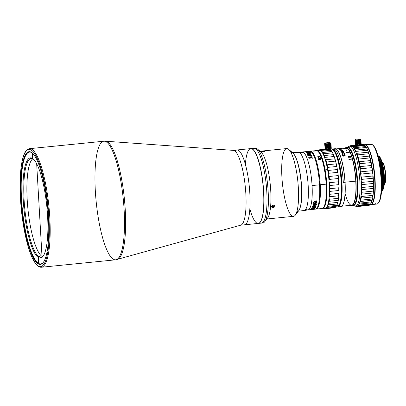 <?xml version="1.0" encoding="UTF-8"?>
<svg xmlns="http://www.w3.org/2000/svg" width="406" height="406" viewBox="0 0 406 406"><rect width="100%" height="100%" fill="white"/><g stroke="black" fill="none" stroke-linecap="round" stroke-linejoin="round"><path stroke-width="0.61" d="M42.006 256.374L36.667 163.75L42.006 256.374M39.169 256.841L38.524 257.607A50.364 11.505 -95.7 0 0 42.98 256.409A50.364 11.505 -95.7 0 0 46.857 206.816A50.364 11.505 -95.7 0 0 33.221 158.974A50.364 11.505 -95.7 0 0 32.82 158.655L33.546 159.284A49.659 11.343 84.3 0 1 33.581 159.309A49.659 11.343 -95.7 0 0 33.546 159.284L32.82 158.655A50.364 11.505 84.3 0 1 47.583 215.951A50.364 11.505 84.3 0 1 38.524 257.607L38.864 263.545L38.524 257.607L39.169 256.841L39.859 256.775L39.169 256.841A49.659 11.343 -95.7 0 0 41.052 257.302A49.659 11.343 -95.7 0 0 43.264 256.013A49.659 11.343 84.3 0 1 39.169 256.841M32.5 153.163L32.82 158.655L32.5 153.163M33.033 158.944L32.302 158.315A50.364 11.505 -95.7 0 0 23.243 199.97A50.364 11.505 -95.7 0 0 38.012 257.272L38.656 256.506A49.659 11.343 84.3 0 1 24.106 200.016A49.659 11.343 84.3 0 1 33.033 158.944L33.033 158.944A49.659 11.343 -95.7 0 0 31.15 158.482A49.659 11.343 -95.7 0 0 24.106 200.016A49.659 11.343 -95.7 0 0 38.656 256.506L38.012 257.272L38.357 263.255L38.012 257.272A50.364 11.505 84.3 0 1 23.243 199.97A50.364 11.505 84.3 0 1 32.302 158.315L31.983 152.717L32.302 158.315L33.033 158.944M39.367 256.82L39.341 256.435L38.656 256.506L39.341 256.435A49.659 11.343 -95.7 0 0 39.859 256.775M42.549 256.683A49.659 11.343 84.3 0 1 27.197 199.706A49.659 11.343 84.3 0 1 32.744 158.797M249.837 193.357A37.596 8.587 -95.7 0 0 237.002 149.981A37.596 8.587 -95.7 0 0 235.115 151.215A37.596 8.587 84.3 0 1 237.002 149.981A37.596 8.587 84.3 0 1 249.294 186.537A37.596 8.587 84.3 0 1 244.498 224.802A37.596 8.587 -95.7 0 0 249.837 193.357M245.848 193.758A37.596 8.587 84.3 0 1 240.514 225.203L258.241 223.427A37.596 8.587 -95.7 0 0 263.037 185.161A37.596 8.587 -95.7 0 0 250.751 148.606L233.019 150.382A37.596 8.587 84.3 0 1 245.848 193.758A37.596 8.587 -95.7 0 0 233.359 150.377L105.489 141.202A59.489 13.586 84.3 0 1 125.251 209.841A59.489 13.586 84.3 0 1 117.334 259.495A59.489 13.586 -95.7 0 0 124.393 199.047A59.489 13.586 -95.7 0 0 105.489 141.202L103.799 141.227A59.591 13.611 84.3 0 1 123.277 199.163A59.591 13.611 84.3 0 1 115.674 259.81A59.591 13.611 84.3 0 1 95.339 191.064A59.591 13.611 84.3 0 1 103.799 141.227A59.591 13.611 -95.7 0 1 123.277 199.163A59.591 13.611 -95.7 0 1 115.674 259.81L240.849 225.142A37.596 8.587 -95.7 0 0 245.848 193.758M115.674 259.81L41.346 267.255C39.458 267.366 37.657 266.316 35.936 264.103L32.221 257.754C26.527 245.589 21.721 221.331 20.473 198.661C19.589 182.33 20.249 169.307 22.457 159.594C23.675 154.544 25.548 149.383 29.465 148.672A59.591 13.611 84.3 0 1 48.948 206.608A59.591 13.611 84.3 0 1 41.346 267.255A59.591 13.611 -95.7 0 0 48.948 206.608A59.591 13.611 -95.7 0 0 29.465 148.672L103.799 141.227M20.493 198.691A58.88 13.449 84.3 0 1 38.94 162.603A58.88 13.449 84.3 0 1 44.721 262.804A58.88 13.449 84.3 0 1 20.493 198.691A58.88 13.449 -95.7 0 0 44.721 262.804A58.88 13.449 -95.7 0 0 38.94 162.603A58.88 13.449 -95.7 0 0 20.493 198.691M21.036 199.041A56.647 12.936 84.3 0 1 38.783 164.323A56.647 12.936 84.3 0 1 44.34 260.723A56.647 12.936 84.3 0 1 21.036 199.041A56.647 12.936 -95.7 0 0 43.224 262.52A56.647 12.936 -95.7 0 0 47.588 206.74A56.647 12.936 -95.7 0 0 32.252 152.94A56.647 12.936 -95.7 0 0 21.036 199.041M21.548 199.072A56.221 12.84 84.3 0 1 32.465 153.133A56.221 12.84 -95.7 0 0 29.526 152.052A56.221 12.84 -95.7 0 0 21.548 199.072A56.221 12.84 -95.7 0 0 40.732 263.93A56.221 12.84 -95.7 0 0 43.401 262.286A56.221 12.84 84.3 0 1 21.548 199.072M374.855 181.842L374.794 181.543M373.434 167.45L373.434 167.14M381.752 185.846L381.686 174.986L379.772 163.567L381.686 174.986L381.752 185.846M380.117 165.552L381.752 184.207M373.19 178.691L372.82 175.869M372.921 175.529L373.195 177.782L372.921 175.529M381.736 186.999L381.975 176.021L379.458 161.913M371.896 166.546L371.881 167.81L371.896 166.546M381.696 188.44L382.142 174.697L379.062 160.04M384.37 180.848L384.264 176.204C383.782 169.094 382.68 163.405 380.95 159.127L378.92 156.3M381.65 190.602L383.34 184.999L383.198 174.23L381.229 163.151L378.27 156.746M378.113 156.158L379.016 156.594L378.113 156.158M377.991 155.701L378.209 155.818C380.544 157.878 382.31 163.456 383.503 172.545A18.016 4.116 -95.7 0 0 380.965 160.162C382.574 164.694 383.629 170.058 384.127 176.25L384.284 183.207L383.289 168.678L379.849 157.609M381.975 189.917L382.848 173.474L378.757 157.716M374.814 180.924L374.748 180.574M373.576 168.419L373.571 168.054M378.762 157.716L382.579 172.905L382.153 189.404M381.584 190.713L382.944 184.603L382.746 174.514L381.026 164.09L378.367 157.107M378.463 157.492L382.614 174.555L382.828 184.288L381.599 190.455M381.549 191.211L382.3 190.668L383.741 185.466L383.837 176.351L383.503 172.545A18.016 4.116 84.3 0 0 380.965 160.167C380.107 157.838 379.234 156.386 378.346 155.808L377.971 155.63M382.3 190.668L382.751 190.079A17.311 3.953 -95.7 0 0 384.086 173.037A17.311 3.953 -95.7 0 0 379.397 156.594A17.311 3.953 -95.7 0 0 379.174 156.422A17.311 3.953 84.3 0 1 384.269 175.159A17.311 3.953 84.3 0 1 381.625 190.642A17.311 3.953 -95.7 0 0 382.518 190.338M378.783 156.163L379.397 156.594M379.021 156.29L380.95 159.127C382.68 163.405 383.782 169.094 384.264 176.204M379.174 156.422A17.311 3.953 -95.7 0 0 378.899 156.28A17.311 3.953 84.3 0 1 379.174 156.422M381.696 188.602A15.25 3.481 84.3 0 1 381.691 188.602A15.25 3.481 -95.7 0 0 382.325 188.242M383.142 186.608A15.25 3.481 -95.7 0 0 383.929 178.183M381.807 163.339A15.25 3.481 -95.7 0 0 379.61 158.71M371.774 165.805A17.24 3.938 -95.7 0 0 371.754 167.45M373.155 181.198A17.24 3.938 -95.7 0 0 373.454 182.568M373.393 191.074A21.279 4.862 84.3 0 1 373.276 190.779A21.279 4.862 -95.7 0 0 373.393 191.074M370.8 204.67L376.768 204.071A30.151 6.887 -95.7 0 0 380.858 176.128A30.151 6.887 -95.7 0 0 372.053 144.45L366.09 145.043A30.151 6.887 84.3 0 1 374.895 176.727A30.151 6.887 84.3 0 1 370.8 204.67A30.151 6.887 84.3 0 1 370.607 204.675A30.151 6.887 -95.7 0 0 374.926 177.148A30.151 6.887 -95.7 0 0 366.09 145.043L365.923 145.241L366.09 145.043A30.151 6.887 -95.7 0 0 364.603 144.698A30.151 6.887 84.3 0 1 364.791 144.668A30.151 6.887 84.3 0 1 366.09 145.043L372.053 144.45A30.151 6.887 -95.7 0 0 370.759 144.074L364.791 144.668M368.958 149.915A29.866 6.821 84.3 0 1 373.809 198.844M360.614 171.489A30.151 6.887 -95.7 0 0 360.878 174.681A30.151 6.887 84.3 0 1 360.614 171.489M367.42 149.682A30.151 6.887 -95.7 0 0 367.349 149.987A30.151 6.887 84.3 0 1 367.42 149.682M378.29 203.071L378.869 202.32A29.44 6.724 -95.7 0 0 381.138 173.332A29.44 6.724 -95.7 0 0 373.165 145.368L372.449 144.749A30.151 6.887 84.3 0 1 380.615 173.387A30.151 6.887 84.3 0 1 378.29 203.071A30.151 6.887 84.3 0 1 375.469 203.695M372.053 144.45A30.151 6.887 84.3 0 1 372.449 144.749M372.809 145.094A29.44 6.724 84.3 0 1 381.138 173.332A29.44 6.724 84.3 0 1 378.575 202.66M351.84 205.497L352.961 205.385A29.085 6.643 -95.7 0 0 357.087 181.061L355.971 181.172L357.087 181.061A29.085 6.643 -95.7 0 0 347.16 147.505L346.044 147.617A29.085 6.643 84.3 0 1 355.971 181.172A29.085 6.643 84.3 0 1 351.84 205.497A29.085 6.643 84.3 0 1 350.891 205.309A29.085 6.643 -95.7 0 0 355.971 181.172L355.798 181.162A28.943 6.608 84.3 0 1 351.023 205.294A28.943 6.608 -95.7 0 0 355.798 181.162L355.971 181.172A29.085 6.643 -95.7 0 0 345.151 147.992A29.085 6.643 84.3 0 1 346.044 147.617M343.491 155.346A29.085 6.643 -95.7 0 0 343.446 155.64M345.283 147.977A28.943 6.608 84.3 0 1 355.798 181.162A28.943 6.608 -95.7 0 0 345.283 147.977M332.605 149.469A28.801 6.577 84.3 0 1 333.016 149.692L333.275 149.383A29.085 6.643 84.3 0 1 341.771 179.944A29.085 6.643 84.3 0 1 337.822 206.903A29.085 6.643 84.3 0 1 337.472 206.898A29.085 6.643 -95.7 0 0 341.827 180.7A29.085 6.643 -95.7 0 0 333.275 149.383L333.016 149.692A28.801 6.577 84.3 0 1 341.273 178.183A28.801 6.577 84.3 0 1 338.305 206.349M333.275 149.383A29.085 6.643 -95.7 0 0 331.682 149.093A29.085 6.643 84.3 0 1 332.022 149.022A29.085 6.643 84.3 0 1 333.275 149.383L334.651 149.246A29.085 6.643 84.3 0 1 343.324 182.441L344.973 182.274A29.085 6.643 -95.7 0 0 335.046 148.718A29.085 6.643 -95.7 0 0 333.894 149.322A29.085 6.643 84.3 0 1 336.681 149.372A29.085 6.643 84.3 0 1 344.973 182.274L343.324 182.441A29.085 6.643 -95.7 0 0 334.651 149.246L333.275 149.383M337.822 206.903L340.847 206.598A29.085 6.643 -95.7 0 0 344.973 182.274A29.085 6.643 84.3 0 1 342.314 205.634L342.431 205.487A28.943 6.608 -95.7 0 0 345.075 182.238L345.075 182.238A28.943 6.608 -95.7 0 0 336.823 149.494A28.943 6.608 -95.7 0 0 336.752 149.433A28.943 6.608 84.3 0 1 345.075 182.238A28.943 6.608 84.3 0 1 342.375 205.558A28.943 6.608 -95.7 0 0 342.431 205.487M341.74 206.223L351.677 205.228A28.801 6.577 -95.7 0 0 355.763 181.142L345.075 182.213L355.763 181.142A28.801 6.577 84.3 0 1 353.017 204.416A28.801 6.577 84.3 0 1 345.125 193.672M343.278 151.321A28.801 6.577 84.3 0 1 343.288 151.296A28.801 6.577 -95.7 0 0 343.278 151.321A28.76 6.567 -95.7 0 0 343.207 151.194L341.573 151.281L341.314 151.149L341.593 150.986M345.542 148.007A28.801 6.577 -95.7 0 0 345.44 148.048A28.801 6.577 84.3 0 1 355.763 181.142A28.801 6.577 -95.7 0 0 345.932 147.911L340.066 148.5M343.704 148.231L343.156 148.276L343.709 148.266M345.937 148.489A28.912 6.603 84.3 0 1 346.232 148.753A28.912 6.603 -95.7 0 0 345.937 148.489L346.592 148.423A28.912 6.603 -95.7 0 0 346.506 148.363L345.851 148.429A28.912 6.603 -95.7 0 0 345.755 148.352L345.455 148.383A28.912 6.603 84.3 0 1 345.557 148.454L343.852 148.626A28.912 6.603 84.3 0 1 343.933 148.692L346.232 148.753L343.938 148.799A28.801 6.577 -95.7 0 0 343.857 148.738L344.222 148.703M344.45 148.637L345.638 148.52A28.912 6.603 84.3 0 1 345.846 148.697L344.45 148.637M346.313 149.865C345.699 150.063 345.795 150.2 346.597 150.271C345.795 150.2 345.699 150.063 346.313 149.865C345.699 150.063 345.795 150.2 346.597 150.271C347.211 150.058 347.115 149.921 346.313 149.865L346.318 149.9C345.699 150.103 345.795 150.24 346.597 150.311M340.873 148.652L338.99 148.84A28.801 6.577 84.3 0 1 339.142 148.916L338.198 148.911A28.801 6.577 -95.7 0 0 338.127 148.88L340.786 148.616A28.801 6.577 84.3 0 1 340.873 148.652A28.801 6.577 -95.7 0 0 340.786 148.616L340.786 148.657A28.76 6.567 84.3 0 1 340.796 148.662M342.968 150.809A28.76 6.567 -95.7 0 0 342.897 150.702L341.258 150.804L341.02 150.692L341.365 150.524M342.659 150.352A28.76 6.567 -95.7 0 0 342.593 150.261L340.695 150.702M340.837 150.809L341.223 151.392M341.593 150.946L342.994 150.809L341.319 151.113L343.207 151.154A28.801 6.577 84.3 0 1 343.298 151.321L341.294 151.519A28.801 6.577 -95.7 0 0 341.197 151.357L340.741 150.474L342.593 150.22A28.801 6.577 84.3 0 1 342.689 150.352L341.02 150.651L342.897 150.662A28.801 6.577 84.3 0 1 342.994 150.809M347.688 153.062L346.48 152.661L347.059 152.113L349.003 152.737A28.801 6.577 -95.7 0 0 348.642 151.961L348.977 151.925A28.801 6.577 84.3 0 1 349.439 152.93L347.16 152.306L346.815 152.626L347.597 152.854A28.801 6.577 84.3 0 1 347.688 153.062M350.708 157.741L351.139 157.695A28.801 6.577 84.3 0 1 351.231 158.01L350.799 158.056A28.801 6.577 -95.7 0 0 350.708 157.741M349.297 159.507L348.886 159.375A28.801 6.577 -95.7 0 0 348.82 159.147L351.479 158.878A28.801 6.577 84.3 0 1 351.56 159.172L349.673 159.365A28.801 6.577 84.3 0 1 349.81 159.883L349.297 159.507M348.708 156.467L348.566 157.02L349.52 157.188L349.064 156.741L349.155 156.285L350.439 156.158L350.855 156.594L350.688 157.132L348.622 157.325L348.064 156.559L348.622 156.203A28.801 6.577 84.3 0 1 348.708 156.467A28.76 6.567 -95.7 0 0 348.617 156.234L348.069 156.868M342.903 155.802L342.476 155.676A28.801 6.577 -95.7 0 0 342.395 155.452L345.054 155.188A28.801 6.577 84.3 0 1 345.156 155.473L343.268 155.66A28.801 6.577 84.3 0 1 343.451 156.168L342.903 155.802M343.055 154.671L341.822 154.148L342.38 153.504L344.364 154.3A28.801 6.577 -95.7 0 0 343.963 153.351L344.298 153.316A28.801 6.577 84.3 0 1 344.811 154.544L342.491 153.732L342.156 154.113L342.953 154.412A28.801 6.577 84.3 0 1 343.055 154.671A28.76 6.567 -95.7 0 0 342.953 154.447L342.425 154.392L342.187 153.894M342.075 153.032L341.598 151.859L343.451 151.585A28.801 6.577 84.3 0 1 343.547 151.763L341.882 152.108L343.765 152.179A28.801 6.577 84.3 0 1 343.862 152.372L342.187 152.722L344.08 152.834A28.801 6.577 84.3 0 1 344.176 153.047L342.172 153.25A28.801 6.577 -95.7 0 0 342.075 153.032M339.426 149.449L339.005 149.438A28.801 6.577 -95.7 0 0 338.934 149.378L341.593 149.109A28.801 6.577 84.3 0 1 341.685 149.19L339.797 149.378A28.801 6.577 84.3 0 1 339.954 149.53L339.426 149.449M340.786 148.875L341.218 148.835A28.801 6.577 84.3 0 1 341.319 148.9L340.888 148.946A28.801 6.577 -95.7 0 0 340.786 148.875M339.208 149.032L339.639 148.992A28.801 6.577 84.3 0 1 339.741 149.058L339.309 149.103A28.801 6.577 -95.7 0 0 339.208 149.032M340.421 148.515A28.801 6.577 84.3 0 1 340.517 148.535L340.086 148.581A28.801 6.577 -95.7 0 0 339.989 148.56L340.421 148.515M338.305 148.677L339.071 148.611M340.126 148.494L337.33 148.774M337.498 148.763L337.893 148.728A28.801 6.577 84.3 0 1 337.919 148.723M339.218 148.819A28.801 6.577 84.3 0 1 339.269 148.784L338.462 148.895M344.74 148.652L345.562 148.566A28.801 6.577 -95.7 0 0 345.511 148.53M345.978 148.525L346.516 148.474A28.801 6.577 84.3 0 1 346.597 148.535L346.054 148.591M344.699 148.038L345.13 147.992A28.801 6.577 84.3 0 1 345.227 147.987L344.795 148.033A28.801 6.577 -95.7 0 0 344.699 148.038M344.532 148.165L343.065 148.322A28.801 6.577 -95.7 0 0 342.73 148.261L343.065 148.226A28.801 6.577 84.3 0 1 343.334 148.271L345.08 148.149A28.801 6.577 -95.7 0 0 344.988 148.124L344.532 148.165M343.512 148.165L343.156 148.266M338.518 148.926L339.274 148.824M338.832 148.936A28.76 6.567 84.3 0 1 338.848 148.921L338.513 148.982M344.79 154.549A28.76 6.567 -95.7 0 0 344.298 153.351L343.978 153.382M344.344 154.3A28.76 6.567 84.3 0 1 344.359 154.336L342.38 153.539L341.822 154.184M351.22 158.01A28.76 6.567 -95.7 0 0 351.134 157.726L350.713 157.767M344.537 148.21L344.171 148.205L344.592 148.124M345.638 148.058L345.207 148.058M344.471 148.124L344.115 148.246M343.288 148.302A28.76 6.567 -95.7 0 0 343.07 148.266L342.908 148.286M349.799 159.883A28.76 6.567 -95.7 0 0 349.667 159.391L349.678 159.385M351.545 159.177A28.76 6.567 -95.7 0 0 351.474 158.903L348.83 159.172M344.161 153.047A28.76 6.567 -95.7 0 0 344.08 152.869L342.441 152.935L342.187 152.757L342.461 152.549M343.841 152.377A28.76 6.567 -95.7 0 0 343.76 152.214L342.121 152.301L341.882 152.148L342.222 151.93M343.527 151.763A28.76 6.567 -95.7 0 0 343.451 151.621L341.553 152.143M341.7 152.296L342.091 153.067M350.682 157.158L350.855 156.625L350.434 156.188L349.155 156.315L349.058 156.772M349.454 157.188L348.566 157.051L348.703 156.498M350.079 157.122L349.652 157.051L349.47 156.493L350.271 156.411L350.449 156.975L350.079 157.122M347.673 153.062A28.76 6.567 -95.7 0 0 347.597 152.889L346.851 152.448M349.419 152.93A28.76 6.567 -95.7 0 0 348.977 151.961L348.658 151.996M348.987 152.737A28.76 6.567 84.3 0 1 349.003 152.773L347.059 152.148L346.48 152.697M380.676 165.343A8.734 1.994 84.3 0 1 381.041 164.719A8.734 1.994 -95.7 0 0 380.676 165.343M382.538 173.788A61.915 10.967 176.7 0 1 382.021 173.499A61.915 10.967 -3.3 0 0 382.538 173.788M381.356 173.063A61.915 10.967 176.7 0 1 381.092 172.86A61.915 10.967 -3.3 0 0 381.356 173.063M382.919 181.883A8.734 1.994 84.3 0 1 382.432 181.482A8.734 1.994 -95.7 0 0 382.919 181.883M381.833 180.421A8.734 1.994 84.3 0 1 381.625 179.914A8.734 1.994 -95.7 0 0 381.833 180.421M380.427 164.339L380.777 163.674M382.894 183.015L382.406 182.553A11.348 2.593 -95.7 0 0 382.873 183.466A11.348 2.593 84.3 0 1 382.406 182.558M381.833 181.543L381.681 181.188M380.935 164.288A9.221 2.106 -95.7 0 0 380.574 164.927M381.65 180.442A9.221 2.106 -95.7 0 0 381.833 180.888M382.427 181.924A9.221 2.106 -95.7 0 0 382.914 182.345M382.249 161.958A11.348 2.593 84.3 0 1 385.7 174.95A11.348 2.593 84.3 0 1 384.487 184.258M380.549 164.054A11.348 2.593 84.3 0 1 380.711 163.42A11.348 2.593 -95.7 0 0 380.549 164.054M384.315 184.517L384.665 184.07A11.348 2.593 -95.7 0 0 385.7 174.95L385.39 175.062A11.774 2.69 84.3 0 1 384.315 184.517A11.774 2.69 84.3 0 1 384.233 184.613A11.774 2.69 -95.7 0 0 385.39 175.062L385.7 174.95A11.348 2.593 -95.7 0 0 382.462 162.111L382.031 161.74A11.774 2.69 84.3 0 1 385.39 175.062A11.774 2.69 -95.7 0 0 381.939 161.664A11.774 2.69 84.3 0 1 382.031 161.74M382.67 184.212A11.774 2.69 84.3 0 1 382.356 183.72A11.774 2.69 -95.7 0 0 382.67 184.212M381.818 182.578A11.774 2.69 84.3 0 1 381.716 182.319A11.774 2.69 -95.7 0 0 381.818 182.578M380.153 163.308A11.774 2.69 84.3 0 1 380.442 162.456A11.774 2.69 -95.7 0 0 380.153 163.308M379.666 161.69A11.774 2.69 84.3 0 1 380.376 162.227A11.774 2.69 -95.7 0 0 379.666 161.69M381.736 165.11A11.774 2.69 84.3 0 1 383.452 175.255A11.774 2.69 84.3 0 1 383.503 179.224A11.774 2.69 -95.7 0 0 383.452 175.255A11.774 2.69 -95.7 0 0 381.736 165.11M384.269 175.174L385.39 175.062L384.269 175.174M382.863 183.72A11.774 2.69 84.3 0 1 382.274 184.831A11.774 2.69 -95.7 0 0 382.863 183.72M382.366 188.059A14.824 3.385 84.3 0 1 381.782 188.11A14.824 3.385 -95.7 0 0 382.366 188.059M378.773 158.756A14.824 3.385 84.3 0 1 379.062 158.644A14.824 3.385 -95.7 0 0 378.773 158.756M317.989 151.387A28.801 6.577 84.3 0 1 326.343 184.085A28.801 6.577 84.3 0 1 323.597 207.364M323.48 207.522L323.714 207.222A28.801 6.577 -95.7 0 0 326.343 184.085L326.343 184.085A28.801 6.577 -95.7 0 0 318.131 151.504L317.842 151.255A29.085 6.643 84.3 0 1 326.14 184.162A29.085 6.643 84.3 0 1 323.48 207.522A29.085 6.643 -95.7 0 0 323.496 207.542M315.807 150.702A29.085 6.643 -95.7 0 0 315.726 150.738A29.085 6.643 84.3 0 1 317.842 151.255A29.085 6.643 -95.7 0 1 317.857 151.235A2.837 0.65 -95.7 0 1 317.832 151.25M316.101 209.075L322.009 208.486A29.085 6.643 -95.7 0 0 326.14 184.162L320.227 184.75A29.085 6.643 84.3 0 1 316.101 209.075A29.085 6.643 84.3 0 1 315.751 209.075A29.085 6.643 -95.7 0 0 320.227 184.75L326.14 184.162A29.085 6.643 -95.7 0 0 316.213 150.606L315.411 150.687M309.966 151.271A29.085 6.643 84.3 0 1 310.301 151.199A29.085 6.643 84.3 0 1 320.227 184.75A29.085 6.643 -95.7 0 0 309.966 151.271M311.732 151.753L311.321 151.839M320.121 157.711L320.552 157.67A29.085 6.643 84.3 0 1 320.649 157.944L320.217 157.985A29.085 6.643 -95.7 0 0 320.121 157.711M318.786 159.654L318.279 159.213L318.477 158.705L320.542 158.502L321.05 158.934L320.852 159.451L318.786 159.654M317.959 157.081L317.538 156.99A29.085 6.643 -95.7 0 0 317.467 156.812L320.126 156.543A29.085 6.643 84.3 0 1 320.212 156.772L318.329 156.96A29.085 6.643 84.3 0 1 318.482 157.366L317.959 157.081M315.173 150.712L314.736 150.768A29.085 6.643 -95.7 0 1 314.823 150.773L315.518 150.677M315.416 150.697L313.757 150.865A29.085 6.643 84.3 0 1 313.843 150.865L313.275 150.905M313.112 150.915L313.736 150.87M313.645 150.865L314.462 150.788M315.792 150.702A29.085 6.643 84.3 0 1 315.893 150.717L315.462 150.763A29.085 6.643 -95.7 0 0 315.36 150.743L315.792 150.702M314.036 151.149L316.294 150.829L314.036 151.149M312.696 207.177A29.014 6.628 84.3 0 1 312.518 206.913A29.014 6.628 -95.7 0 0 312.696 207.177M310.123 151.296A29.014 6.628 84.3 0 1 311.559 151.631L310.955 151.692L311.559 151.631A29.014 6.628 -95.7 0 0 310.311 151.265L309.621 151.336M313.204 206.847A29.014 6.628 -95.7 0 0 313.381 207.111A29.014 6.628 84.3 0 1 313.204 206.847M315.406 209.075L316.091 209.009A29.014 6.628 -95.7 0 0 320.029 182.116A29.014 6.628 -95.7 0 0 311.559 151.631A29.014 6.628 84.3 0 1 320.065 182.527A29.014 6.628 84.3 0 1 315.904 209.014M309.139 151.392A29.085 6.643 -95.7 0 0 309.017 151.453A29.085 6.643 84.3 0 1 319.542 184.821A29.085 6.643 84.3 0 1 314.168 208.785A29.085 6.643 -95.7 0 0 314.371 208.907L310.945 209.252A29.085 6.643 -95.7 0 0 311.468 208.694L311.925 208.648A29.085 6.643 84.3 0 1 311.539 209.09L312.508 208.994A29.085 6.643 -95.7 0 0 312.848 208.618L313.305 208.572A29.085 6.643 84.3 0 1 312.97 208.948L314.056 208.836A29.085 6.643 -95.7 0 0 314.447 208.395L314.909 208.349A29.085 6.643 84.3 0 1 314.381 208.907M313.036 207.705A29.085 6.643 84.3 0 1 312.94 207.583A29.085 6.643 -95.7 0 0 313.036 207.705L312.341 208.014A29.085 6.643 84.3 0 1 312.189 208.273L313.275 208.161A29.085 6.643 -95.7 0 0 313.422 207.918L313.031 207.705M312.656 207.182A29.085 6.643 84.3 0 1 312.478 206.918A29.085 6.643 -95.7 0 0 312.656 207.182M311.696 208.364L315.015 208.034A28.943 6.608 -95.7 0 0 315.046 207.989M313.823 207.973L313.716 207.984A28.943 6.608 -95.7 0 0 313.874 207.71L315.421 207.344A28.943 6.608 -95.7 0 0 315.477 207.233M312.275 208.126L312.163 208.136A28.943 6.608 -95.7 0 0 312.315 207.877L313.396 207.786M311.884 208.05A29.085 6.643 84.3 0 1 311.6 208.511A29.085 6.643 -95.7 0 0 311.884 208.05L315.569 207.227A29.085 6.643 84.3 0 1 315.447 207.476L313.899 207.842A29.085 6.643 84.3 0 1 313.736 208.116L315.163 207.973A29.085 6.643 84.3 0 1 315.036 208.166L311.6 208.511M315.843 206.583L312.407 206.923L315.843 206.583A29.085 6.643 84.3 0 1 315.726 206.877L312.29 207.217A29.085 6.643 -95.7 0 0 312.407 206.923M315.249 202.279L315.629 202.244A28.943 6.608 -95.7 0 0 315.751 201.488L316.538 201.635M313.94 202.838L314.665 201.584A28.943 6.608 -95.7 0 0 314.741 201.021M314.792 201.006A29.085 6.643 84.3 0 1 314.696 201.691C313.655 202.457 313.671 202.985 314.731 203.274L315.452 203.203C316.441 202.838 316.781 202.274 316.472 201.523L315.782 201.589A29.085 6.643 84.3 0 1 315.66 202.35L315.229 202.391A29.085 6.643 -95.7 0 0 315.447 200.94L316.736 200.813C317.34 202.234 316.878 203.208 315.345 203.726L314.63 203.797C312.98 203.436 313.031 202.508 314.792 201.006L313.493 203.239L314.63 203.797L313.478 203.183L315.315 203.614L316.964 201.188M312.067 209.323L312.447 209.298M311.072 209.44L310.62 209.481M310.945 209.354L311.25 209.323M313.001 209.323L310.468 209.557M312.635 206.299L316 205.959A28.943 6.608 -95.7 0 0 316.076 205.74M313.99 205.827L316.421 204.553A28.943 6.608 -95.7 0 0 316.502 204.228M313.046 204.888L315.543 204.761L312.706 206.081L315.543 204.761L313.016 205.015A29.085 6.643 -95.7 0 0 313.127 204.568L316.563 204.223A29.085 6.643 84.3 0 1 316.452 204.67L313.615 205.989L316.147 205.735A29.085 6.643 84.3 0 1 316.025 206.086L312.59 206.431A29.085 6.643 -95.7 0 0 312.706 206.081M311.965 209.486L309.935 209.694A29.085 6.643 -95.7 0 0 309.971 209.689A29.085 6.643 -95.7 0 0 310.072 209.679L313.508 209.334A29.085 6.643 84.3 0 1 313.407 209.349L315.411 209.146A29.085 6.643 -95.7 0 0 319.542 184.821L312.067 185.567A29.085 6.643 84.3 0 1 307.936 209.897A29.085 6.643 84.3 0 1 306.687 209.532M313.407 209.349A29.085 6.643 84.3 0 1 313.371 209.349L312.874 209.4M311.255 209.532L313.001 209.334M310.275 209.628A29.085 6.643 -95.7 0 0 310.808 209.359L311.27 209.313A29.085 6.643 84.3 0 1 310.869 209.537L311.838 209.44A29.085 6.643 -95.7 0 0 312.189 209.252L312.65 209.207A29.085 6.643 84.3 0 1 312.3 209.394L313.386 209.283A29.085 6.643 -95.7 0 0 313.792 209.054L314.249 209.009A29.085 6.643 84.3 0 1 313.711 209.288L310.351 209.623M299.643 209.034A29.369 6.709 -95.7 0 0 301.186 181.34A29.369 6.709 -95.7 0 0 294.183 154.503A29.369 6.709 84.3 0 1 301.186 181.34A29.369 6.709 84.3 0 1 299.643 209.034M298.385 211.135L304.033 210.572A29.369 6.709 -95.7 0 0 308.022 183.355A29.369 6.709 -95.7 0 0 299.445 152.494L293.041 153.133L299.445 152.494A29.369 6.709 -95.7 0 0 298.182 152.128L292.533 152.692M298.288 152.118A29.369 6.709 84.3 0 1 299.445 152.494L303.389 152.377A29.085 6.643 -95.7 0 0 302.247 152.006L298.288 152.118M304.145 210.557L308.047 209.882A29.085 6.643 -95.7 0 0 312.067 185.567A29.085 6.643 -95.7 0 0 303.389 152.377L299.445 152.494A29.369 6.709 84.3 0 1 308.002 183.111A29.369 6.709 84.3 0 1 304.145 210.557A29.369 6.709 84.3 0 1 302.769 210.206M304.404 151.798L303.774 151.864M310.245 154.681L307.768 155.432L310.245 154.554L307.773 155.305L310.245 154.554L307.251 154.376A29.085 6.643 -95.7 0 0 307.037 154.036L310.478 153.696L307.037 154.036M310.539 153.93A28.943 6.608 -95.7 0 0 310.478 153.823L310.478 153.696A29.085 6.643 84.3 0 1 310.62 153.92L307.743 154.326L310.889 154.376A29.085 6.643 84.3 0 1 311.021 154.615L308.418 155.407L311.285 155.112A29.085 6.643 84.3 0 1 311.422 155.386L307.987 155.731A29.085 6.643 -95.7 0 0 307.773 155.305M311.361 155.391A28.943 6.608 -95.7 0 0 311.28 155.234L309.027 155.341M310.96 154.63A28.943 6.608 -95.7 0 0 310.884 154.503L307.743 154.326M310.478 153.823L307.119 154.163L310.478 153.823M303.389 152.377A29.085 6.643 84.3 0 1 312.067 185.567L319.542 184.821A29.085 6.643 -95.7 0 0 309.616 151.265L302.14 152.017A29.085 6.643 84.3 0 1 303.389 152.377M305.941 151.773L307.063 151.6A29.085 6.643 84.3 0 1 307.073 151.595M306.251 151.677L305.794 151.727A29.085 6.643 -95.7 0 0 305.784 151.727L307.728 151.534A29.085 6.643 84.3 0 1 307.738 151.534L309.194 151.387A29.085 6.643 84.3 0 1 309.326 151.423L305.571 151.798A29.085 6.643 -95.7 0 0 305.464 151.768M307.159 151.514L305.5 151.682M305.18 151.727L305.804 151.666M307.134 151.529L307.317 151.514A29.085 6.643 84.3 0 1 307.413 151.494M306.906 151.824L308.362 151.605A29.085 6.643 84.3 0 1 308.458 151.646L308.124 151.697A29.085 6.643 84.3 0 1 308.129 151.697C308.829 151.956 308.464 152.017 307.032 151.88L306.906 151.824M306.621 152.458L306.611 152.412A29.085 6.643 -95.7 0 0 306.383 152.23L308.849 152.306A29.085 6.643 -95.7 0 0 308.733 152.204L309.281 152.433L306.621 152.458M307.337 153.265L308.524 152.768A29.085 6.643 84.3 0 1 308.971 153.331C309.727 153.25 309.788 153.057 309.154 152.747L309.6 152.702C311.422 153.377 307.621 153.955 307.337 153.265M310.123 157.523C310.823 156.183 311.595 156.386 312.442 158.122L311.94 158.173C311.209 156.68 310.859 156.635 310.879 158.035L309.088 158.304A29.085 6.643 -95.7 0 0 308.585 157.051L309.078 157A29.085 6.643 84.3 0 1 309.443 157.893L310.316 157.868L310.123 157.523M312.432 158.233C311.595 156.503 310.818 156.305 310.118 157.635L310.306 157.975L309.433 158.005A28.943 6.608 -95.7 0 0 309.073 157.117L308.636 157.163M310.849 158.112L310.59 157.411M308.377 151.611L307.748 151.677A28.943 6.608 -95.7 0 0 307.738 151.677L307.839 151.656M305.921 151.905L308.362 151.661M307.149 151.671L306.291 151.819M315.518 150.692L314.467 150.804M313.94 150.849L313.275 150.92M314.239 150.819L312.706 150.971M308.134 151.834L308.469 151.788A28.943 6.608 -95.7 0 0 308.372 151.742L308.2 151.763M307.383 151.844L307.027 151.88M306.621 151.92L305.972 152.128L306.779 151.976M308.707 151.885L308.281 151.839M310.56 152.362L309.935 152.083M309.22 152.088L308.727 152.199M308.819 152.412A28.943 6.608 84.3 0 1 308.854 152.443L308.469 152.539M308.443 152.494L307.946 152.331M307.109 152.367L306.535 152.351M309.357 152.301A29.085 6.643 84.3 0 0 309.25 152.199C309.489 151.661 310.905 152.631 309.357 152.301L309.25 152.199C309.489 151.661 310.905 152.631 309.357 152.301L309.362 152.438A28.943 6.608 -95.7 0 0 309.255 152.341L309.189 152.265M310.118 152.331L309.824 152.534L310.118 152.331M308.007 152.483L307.083 152.519M311.169 209.232A28.943 6.608 -95.7 0 0 311.25 209.171L312.498 209.039A28.943 6.608 -95.7 0 0 312.569 209.07M312.6 209.085A28.943 6.608 -95.7 0 0 312.605 209.085A28.943 6.608 -95.7 0 0 312.63 209.065L312.168 209.11A28.943 6.608 84.3 0 1 312.138 209.131M315.959 150.859L313.858 151.073L315.959 150.859M311.691 208.933L311.519 208.953A28.943 6.608 -95.7 0 0 311.788 208.664M311.123 209.095L311.58 209.049M312.549 208.948L313.011 208.902M314.102 208.796L314.366 208.77A28.943 6.608 -95.7 0 0 314.767 208.359M308.57 153.366A29.085 6.643 -95.7 0 0 308.261 152.971C307.489 153.169 307.591 153.301 308.57 153.366M306.175 151.88L306.784 151.905M314.142 208.933A28.943 6.608 -95.7 0 0 314.229 208.872L313.772 208.917A28.943 6.608 84.3 0 1 313.686 208.978M312.63 209.217L312.28 209.252A28.943 6.608 -95.7 0 0 312.315 209.237M311.199 209.359L310.854 209.394A28.943 6.608 -95.7 0 0 310.971 209.344M312.102 209.303L312.564 209.257M313.65 209.151L313.696 209.146A28.943 6.608 -95.7 0 0 313.955 209.039M311.28 156.665L311.016 156.767M316.101 150.956L313.523 151.118M315.959 150.875L314.026 151.017M308.063 152.377L307.012 152.473L308.063 152.377M320.847 159.462L321.05 158.944L320.542 158.513L318.477 158.716L318.274 159.223M319.791 159.477L318.614 159.188L319.497 158.7L320.715 158.979L319.791 159.477M310.042 153.163L309.397 152.859M309.159 152.879C309.793 153.189 309.732 153.382 308.971 153.463A28.943 6.608 -95.7 0 0 308.524 152.905L307.342 153.397M308.474 153.372A28.943 6.608 84.3 0 1 308.57 153.498C307.586 153.432 307.484 153.301 308.266 153.108M317.685 151.128A28.801 6.577 84.3 0 1 324.785 169.977L325.11 169.855A29.085 6.643 84.3 0 1 322.628 208.425A29.085 6.643 84.3 0 1 322.318 208.425A29.085 6.643 -95.7 0 0 325.11 169.855L324.785 169.977A28.801 6.577 84.3 0 1 323.349 207.684M334.864 207.684L326.069 208.567L334.864 207.684A29.653 6.77 -95.7 0 0 335.488 207.258L326.693 208.141A29.653 6.77 84.3 0 1 326.069 208.567L325.434 208.253A29.227 6.674 -95.7 0 0 326.378 207.603A29.227 6.674 84.3 0 1 325.434 208.253L326.069 208.567A29.653 6.77 -95.7 0 0 326.693 208.141L326.378 207.603A2.837 0.65 84.3 0 1 326.525 207.268A29.085 6.643 -95.7 0 0 327.637 205.157A29.085 6.643 -95.7 0 0 328.505 201.914A29.085 6.643 -95.7 0 0 329.099 197.676A29.085 6.643 -95.7 0 0 329.393 192.637A29.085 6.643 -95.7 0 0 329.373 187.009A29.085 6.643 -95.7 0 0 329.038 181.04A29.085 6.643 -95.7 0 0 328.403 174.991A29.085 6.643 -95.7 0 0 327.586 169.606L325.11 169.855A29.085 6.643 -95.7 0 0 316.528 150.606A29.085 6.643 84.3 0 1 316.832 150.545A29.085 6.643 84.3 0 1 325.11 169.855L327.586 169.606A29.085 6.643 -95.7 0 0 327.5 169.129A2.837 0.65 -95.7 0 0 327.667 169.875L328.281 170.439A29.653 6.77 84.3 0 1 328.718 173.26L328.322 174.138A2.837 0.65 -95.7 0 0 328.403 174.991A2.837 0.65 -95.7 0 0 328.54 175.808L329.134 176.488A29.653 6.77 84.3 0 1 329.439 179.401L328.997 180.203A2.837 0.65 -95.7 0 0 329.038 181.04A2.837 0.65 -95.7 0 0 329.134 181.888L329.702 182.659A29.653 6.77 84.3 0 1 329.865 185.532L329.378 186.227A2.837 0.65 -95.7 0 0 329.373 187.009A2.837 0.65 -95.7 0 0 329.428 187.856L329.961 188.678A29.653 6.77 84.3 0 1 329.971 191.388L329.444 191.947A2.837 0.65 -95.7 0 0 329.393 192.637A2.837 0.65 -95.7 0 0 329.403 193.444L329.895 194.281A29.653 6.77 84.3 0 1 329.753 196.707L329.19 197.108A2.837 0.65 -95.7 0 0 329.099 197.676A2.837 0.65 -95.7 0 0 329.068 198.407A29.227 6.674 84.3 0 1 328.637 201.488A2.837 0.65 -95.7 0 0 328.505 201.914A2.837 0.65 -95.7 0 0 328.429 202.538A29.227 6.674 84.3 0 1 327.799 204.898A2.837 0.65 -95.7 0 0 327.637 205.157A2.837 0.65 -95.7 0 0 327.52 205.649L327.875 206.309A29.653 6.77 84.3 0 1 327.343 207.324L326.713 207.187A2.837 0.65 -95.7 0 0 326.668 207.182A2.837 0.65 -95.7 0 0 326.525 207.268A29.085 6.643 84.3 0 1 325.231 208.156A2.837 0.65 -95.7 0 0 325.231 208.156A2.837 0.65 -95.7 0 0 325.054 208.324L325.328 208.704L334.204 207.75L325.328 208.704L325.054 208.324A29.227 6.674 84.3 0 1 324.45 208.242M333.108 149.875A28.801 6.577 84.3 0 1 340.898 175.92A28.801 6.577 84.3 0 1 339.269 205.035A28.801 6.577 84.3 0 1 338.716 205.852M329.936 191.409A28.801 6.577 84.3 0 1 329.413 188.82A28.801 6.577 -95.7 0 0 329.936 191.409M327.769 170.007A27.268 6.227 -95.7 0 0 327.789 170.804M329.702 188.343A27.268 6.227 -95.7 0 0 329.971 189.719M331.326 149.093A29.085 6.643 84.3 0 1 332.961 149.743A29.085 6.643 84.3 0 1 340.72 176.219A29.085 6.643 84.3 0 1 339.04 205.329L339.269 205.035A28.801 6.577 -95.7 0 0 340.933 176.209A28.801 6.577 -95.7 0 0 333.25 149.992L332.961 149.743M338.599 206.009L338.832 205.71A28.801 6.577 -95.7 0 0 339.269 205.035L339.04 205.329A29.085 6.643 84.3 0 1 338.599 206.009A29.085 6.643 84.3 0 1 337.122 206.974M329.636 191.673A29.085 6.643 84.3 0 1 329.418 190.647A29.085 6.643 -95.7 0 0 329.636 191.673M318.654 150.362A29.227 6.674 84.3 0 1 318.974 150.22L319.167 149.824A29.653 6.77 -95.7 0 0 318.543 150.25L318.543 150.25A29.653 6.77 84.3 0 1 319.167 149.824L319.827 149.758L319.167 149.824L318.974 150.22A2.837 0.65 -95.7 0 0 319.121 150.311A2.837 0.65 84.3 0 1 318.974 150.22A29.227 6.674 -95.7 0 0 318.654 150.362M334.671 158.01A2.837 0.65 -95.7 0 0 334.874 158.523A2.837 0.65 84.3 0 1 334.671 158.01A2.837 0.65 84.3 0 1 334.488 157.315A29.227 6.674 -95.7 0 0 333.438 154.513A2.837 0.65 84.3 0 1 333.23 154.153A2.837 0.65 84.3 0 1 333.027 153.58L332.443 152.859L323.643 153.742L332.443 152.859A29.653 6.77 -95.7 0 0 331.717 151.509L322.922 152.392A29.653 6.77 84.3 0 1 323.643 153.742L323.404 154.544A29.227 6.674 -95.7 0 0 322.313 152.504A29.227 6.674 84.3 0 1 323.404 154.544L323.643 153.742A29.653 6.77 -95.7 0 0 322.922 152.392L322.313 152.504A2.837 0.65 84.3 0 1 322.105 152.316A29.085 6.643 84.3 0 1 323.607 155.117A2.837 0.65 -95.7 0 0 323.821 155.478L324.445 155.544A29.653 6.77 84.3 0 1 325.135 157.401L324.866 158.279A2.837 0.65 -95.7 0 0 325.049 158.969A2.837 0.65 -95.7 0 0 325.252 159.482A29.227 6.674 84.3 0 1 326.211 162.933A2.837 0.65 -95.7 0 0 326.363 163.714A2.837 0.65 -95.7 0 0 326.556 164.354A29.227 6.674 84.3 0 1 327.378 168.297L327.728 167.379A29.653 6.77 -95.7 0 0 327.185 164.77L326.556 164.354L327.185 164.77A29.653 6.77 84.3 0 1 327.728 167.379L336.528 166.501A29.653 6.77 -95.7 0 0 335.98 163.892L327.185 164.77L335.98 163.892A29.653 6.77 84.3 0 1 336.528 166.501L337 167.333A29.227 6.674 -95.7 0 0 336.178 163.39L335.98 163.892L336.178 163.39A2.837 0.65 84.3 0 1 335.985 162.75A2.837 0.65 84.3 0 1 335.833 161.969A2.837 0.65 -95.7 0 0 335.985 162.75M334.874 158.523A29.227 6.674 84.3 0 1 335.833 161.969L335.315 161.131L326.52 162.014L326.211 162.933L326.52 162.014A29.653 6.77 -95.7 0 0 325.886 159.731L325.252 159.482L325.886 159.731A29.653 6.77 84.3 0 1 326.52 162.014L335.315 161.131A29.653 6.77 -95.7 0 0 334.681 158.853L325.886 159.731L334.681 158.853A29.653 6.77 84.3 0 1 335.315 161.131L335.833 161.969A29.227 6.674 -95.7 0 0 334.874 158.523L334.681 158.853L334.874 158.523M334.488 157.315L333.935 156.518L325.135 157.401L333.935 156.518A29.653 6.77 -95.7 0 0 333.24 154.666L324.445 155.544L333.24 154.666A29.653 6.77 84.3 0 1 333.935 156.518L334.488 157.315M323.404 154.544A2.837 0.65 -95.7 0 0 323.607 155.117A2.837 0.65 84.3 0 1 323.404 154.544M331.717 151.509L331.935 151.545A2.837 0.65 84.3 0 1 331.722 151.352A2.837 0.65 84.3 0 1 331.514 150.92L330.905 150.311L322.105 151.189L321.892 151.885A2.837 0.65 -95.7 0 0 322.105 152.316A2.837 0.65 -95.7 0 0 322.313 152.504L331.935 151.545M322.313 152.504L322.922 152.392M319.207 150.306A2.837 0.65 -95.7 0 0 319.355 150.149L319.903 149.682L326.728 149.002L319.903 149.682A29.653 6.77 84.3 0 1 320.593 149.865A29.653 6.77 -95.7 0 0 319.903 149.682L319.355 150.149A29.227 6.674 84.3 0 1 320.395 150.423L320.593 149.865L328.352 149.088L320.593 149.865L320.395 150.423A2.837 0.65 -95.7 0 0 320.608 150.692A2.837 0.65 -95.7 0 0 320.73 150.727A2.837 0.65 -95.7 0 0 320.806 150.702A29.227 6.674 84.3 0 1 321.892 151.885L322.105 151.189A29.653 6.77 -95.7 0 0 321.385 150.408L320.806 150.702L321.385 150.408A29.653 6.77 84.3 0 1 322.105 151.189L330.905 150.311A29.653 6.77 -95.7 0 0 330.185 149.53L321.385 150.408L330.185 149.53A29.653 6.77 84.3 0 1 330.905 150.311L331.514 150.92A29.227 6.674 -95.7 0 0 330.55 149.844L330.301 149.626M330.063 149.54A2.837 0.65 84.3 0 1 330.012 149.459L329.388 148.987L330.012 149.459M328.911 149.032L328.591 149.063L328.911 149.032M327.195 149.829L327.896 149.555C329.408 149.758 329.581 149.88 328.408 149.905M328.337 148.84L327.236 148.951L328.337 148.84M319.167 150.316A2.837 0.65 -95.7 0 0 319.177 150.311L319.974 150.235M327.337 149.367L327.652 149.9M324.719 156.249L324.105 156.315L324.719 156.249M320.187 156.706L317.533 156.97L320.187 156.706M324.775 156.401A29.653 6.77 -95.7 0 0 324.597 157.63A29.653 6.77 84.3 0 1 324.775 156.401M320.298 158.705L318.822 158.853L320.298 158.705M324.059 166.257A29.653 6.77 -95.7 0 0 324.054 166.577A29.653 6.77 84.3 0 1 324.059 166.257M324.587 168.896A29.227 6.674 -95.7 0 0 324.597 169.312M326.51 188.272A2.837 0.65 84.3 0 1 326.531 188.374A2.837 0.65 84.3 0 1 326.586 188.729M326.531 191.272A29.653 6.77 -95.7 0 0 326.597 191.586A29.653 6.77 84.3 0 1 326.531 191.272M335.6 207.126L337.127 206.969A29.085 6.643 -95.7 0 0 339.04 205.329L336.736 205.563L339.04 205.329A29.085 6.643 -95.7 0 0 340.299 172.819A29.085 6.643 -95.7 0 0 331.332 149.088L329.738 149.251M326.586 188.694A29.085 6.643 84.3 0 1 326.531 188.374A29.085 6.643 84.3 0 1 326.51 188.267M324.633 169.525A29.085 6.643 84.3 0 1 324.622 169.099M327.982 149.748A29.085 6.643 84.3 0 1 328.261 149.555M331.864 151.56A29.085 6.643 84.3 0 1 332.859 153.356M337.416 203.934L337.416 203.934A29.227 6.674 -95.7 0 0 338.051 201.574A2.837 0.65 84.3 0 1 338.127 200.95A2.837 0.65 -95.7 0 0 338.051 201.574A29.227 6.674 84.3 0 1 337.416 203.934A2.837 0.65 -95.7 0 0 337.254 204.193A2.837 0.65 84.3 0 1 337.416 203.934L327.799 204.898M322.628 208.425L325.104 208.176A29.085 6.643 -95.7 0 0 325.231 208.156A29.085 6.643 -95.7 0 0 326.525 207.268A2.837 0.65 -95.7 0 0 326.378 207.603L326.693 208.141L335.488 207.258L336.001 206.644A2.837 0.65 84.3 0 1 336.067 206.451M336.335 206.223L327.343 207.324L336.138 206.446A29.653 6.77 -95.7 0 0 336.67 205.426L327.875 206.309L336.67 205.426A29.653 6.77 84.3 0 1 336.138 206.446L336.335 206.223A29.227 6.674 -95.7 0 0 337.142 204.685L336.67 205.426L337.142 204.685A2.837 0.65 84.3 0 1 337.254 204.193M328.413 204.857A29.653 6.77 -95.7 0 0 328.83 203.294L328.429 202.538L328.83 203.294A29.653 6.77 84.3 0 1 328.413 204.857L337.208 203.974A29.653 6.77 -95.7 0 0 337.63 202.411L328.83 203.294L337.63 202.411A29.653 6.77 84.3 0 1 337.208 203.974M338.051 201.574L337.63 202.411L338.051 201.574M338.127 200.95A2.837 0.65 84.3 0 1 338.254 200.523L329.23 201.264A29.653 6.77 -95.7 0 0 329.515 199.224L329.068 198.407L329.515 199.224A29.653 6.77 84.3 0 1 329.23 201.264L338.025 200.381A29.653 6.77 -95.7 0 0 338.31 198.341L329.515 199.224L338.31 198.341A29.653 6.77 84.3 0 1 338.025 200.381L338.254 200.523A29.227 6.674 -95.7 0 0 338.69 197.448L338.31 198.341L338.69 197.448A2.837 0.65 84.3 0 1 338.721 196.712A2.837 0.65 84.3 0 1 338.812 196.144L338.553 195.829L329.753 196.707L338.553 195.829A29.653 6.77 -95.7 0 0 338.69 193.398L329.895 194.281L338.69 193.398A29.653 6.77 84.3 0 1 338.553 195.829L338.812 196.144A29.227 6.674 -95.7 0 0 339.025 192.48L338.69 193.398L339.025 192.48A2.837 0.65 84.3 0 1 339.01 191.673A2.837 0.65 84.3 0 1 339.066 190.982L338.766 190.505L329.971 191.388L338.766 190.505A29.653 6.77 -95.7 0 0 338.756 187.795L329.961 188.678L338.756 187.795A29.653 6.77 84.3 0 1 338.766 190.505L339.066 190.982A29.227 6.674 -95.7 0 0 339.051 186.892L338.756 187.795L339.051 186.892A2.837 0.65 84.3 0 1 338.99 186.044A2.837 0.65 84.3 0 1 339 185.263L338.66 184.649L329.865 185.532L338.66 184.649A29.653 6.77 -95.7 0 0 338.497 181.776L329.702 182.659L338.497 181.776A29.653 6.77 84.3 0 1 338.66 184.649L339 185.263A29.227 6.674 -95.7 0 0 338.756 180.924L338.497 181.776L338.756 180.924A2.837 0.65 84.3 0 1 338.655 180.076A2.837 0.65 84.3 0 1 338.619 179.244L338.239 178.518L329.439 179.401L338.239 178.518A29.653 6.77 -95.7 0 0 337.934 175.61L329.134 176.488L337.934 175.61A29.653 6.77 84.3 0 1 338.239 178.518L338.619 179.244A29.227 6.674 -95.7 0 0 338.157 174.844L337.934 175.61L338.157 174.844A2.837 0.65 84.3 0 1 338.025 174.027A2.837 0.65 84.3 0 1 337.944 173.174L337.513 172.377L328.718 173.26L337.513 172.377A29.653 6.77 -95.7 0 0 337.082 169.556L328.281 170.439L337.082 169.556A29.653 6.77 84.3 0 1 337.513 172.377L337.944 173.174A29.227 6.674 -95.7 0 0 337.29 168.916L337.082 169.556L337.29 168.916A2.837 0.65 84.3 0 1 337.122 168.17A2.837 0.65 84.3 0 1 337 167.333L336.528 166.501L327.728 167.379L327.378 168.297A2.837 0.65 -95.7 0 0 327.5 169.129A2.837 0.65 84.3 0 1 327.378 168.297A29.227 6.674 -95.7 0 0 326.556 164.354A2.837 0.65 84.3 0 1 326.363 163.714A29.085 6.643 84.3 0 1 327.5 169.129A29.085 6.643 -95.7 0 0 326.363 163.714A29.085 6.643 -95.7 0 0 325.049 158.969A29.085 6.643 -95.7 0 0 323.607 155.117A29.085 6.643 -95.7 0 0 322.105 152.316A29.085 6.643 -95.7 0 0 320.608 150.692A29.085 6.643 -95.7 0 0 319.304 150.296L316.832 150.545M318.294 150.89L320.354 150.682A29.085 6.643 84.3 0 1 320.441 150.743L318.38 150.946A29.085 6.643 -95.7 0 0 318.294 150.89M327.672 206.74L326.84 206.827L327.672 206.74M324.643 208.522L324.013 208.05L324.643 208.522A29.653 6.77 -95.7 0 0 325.328 208.704A29.653 6.77 84.3 0 1 324.643 208.522M325.551 144.049L325.845 149.241L325.551 144.049A3.192 0.589 -3.2 0 0 325.967 144.089L326.317 143.81L326.454 144.115A3.192 0.589 -3.2 0 0 326.967 144.125A3.192 0.589 176.8 0 1 326.454 144.115L326.739 149.129A3.192 0.589 -3.2 0 0 327.251 149.134L326.967 144.125L327.277 143.825L327.525 144.11A3.192 0.589 -3.2 0 0 328.068 144.079L328.297 143.77L328.627 144.034L328.911 149.048A3.192 0.589 -3.2 0 0 329.423 148.987L329.139 143.973A3.192 0.589 176.8 0 1 328.627 144.034A3.192 0.589 -3.2 0 0 329.139 143.973L329.256 143.653L329.631 143.891A3.192 0.589 -3.2 0 0 330.048 143.805L330.347 148.997L330.037 143.491L330.048 143.805L330.037 143.491L330.413 143.709A3.192 0.589 -3.2 0 0 330.687 143.607L331.164 148.51A3.192 0.589 -3.2 0 0 331.26 148.403L330.981 143.394A3.192 0.589 176.8 0 1 330.885 143.496A3.192 0.589 -3.2 0 0 330.981 143.394L331.26 148.302A3.192 0.589 -3.2 0 0 331.255 148.286M329.246 142.689A2.908 0.533 -3.2 0 0 325.277 143.1A2.908 0.533 -3.2 0 0 326.333 143.775A2.908 0.533 -3.2 0 0 330.301 143.364A2.908 0.533 -3.2 0 0 329.246 142.689A2.908 0.533 176.8 0 1 330.636 142.973A2.908 0.533 176.8 0 1 329.479 143.577A2.908 0.533 176.8 0 1 326.333 143.775A2.908 0.533 176.8 0 1 324.932 143.293A2.908 0.533 176.8 0 1 329.246 142.689M325.049 143.952L325.338 149.103L324.917 143.917A3.192 0.589 -3.2 0 0 325.186 143.988L325.536 143.734M324.638 143.749L325.16 148.926L324.871 143.714M325.343 148.733L325.008 148.535L325.343 148.733L325.074 143.963M326.028 144.039L326.257 148.139A3.192 0.589 -3.2 0 0 325.84 148.226L325.607 144.054M327.043 144.049L327.261 148.002A3.192 0.589 -3.2 0 0 327.185 148.007M328.287 147.926A3.192 0.589 -3.2 0 0 327.82 147.951L327.606 144.11M328.921 147.911L328.616 148.21L328.373 143.825M324.856 143.425L324.627 143.734A3.192 0.589 -3.2 0 0 324.724 143.825L325.028 143.597M330.088 143.521L330.342 147.987A3.192 0.589 -3.2 0 0 330.286 147.977A3.192 0.589 -3.2 0 0 329.926 147.941L329.697 143.881M330.712 143.394L330.976 148.119A3.192 0.589 -3.2 0 0 330.702 148.048L330.459 143.694M328.068 144.079L328.601 149.276L328.297 143.77L328.068 144.079M362.319 144.399L361.025 144.5L362.319 144.399M360.706 144.536L359.929 144.612L360.706 144.536M359.031 144.703L357.432 144.861L359.031 144.703M357.107 144.896L356.336 144.972L357.107 144.896M356.113 144.993L351.007 145.505L350.85 145.927A2.837 0.65 -95.7 0 0 350.997 145.982A2.837 0.65 -95.7 0 0 351.124 145.906L351.713 145.465L356.148 145.018L351.713 145.465A30.719 7.009 84.3 0 1 352.246 145.627L352.083 146.206A30.293 6.912 -95.7 0 0 351.124 145.906A2.837 0.65 84.3 0 1 350.85 145.927L351.007 145.505L356.113 144.993M356.341 144.998L357.107 144.922L356.341 144.998M357.437 144.891L359.031 144.729L357.437 144.891M359.929 144.643L360.711 144.561L359.929 144.643M360.995 144.536L362.984 144.333L360.995 144.536M359.843 204.01L359.193 204.02A30.293 6.912 -95.7 0 0 359.863 202.254A2.837 0.65 84.3 0 1 360.046 201.64A30.293 6.912 -95.7 0 0 360.579 199.265A2.837 0.65 84.3 0 1 360.711 198.483A30.293 6.912 -95.7 0 0 361.086 195.575A2.837 0.65 84.3 0 1 361.178 194.641A30.293 6.912 -95.7 0 0 361.381 191.287A2.837 0.65 84.3 0 1 361.416 190.236A30.293 6.912 -95.7 0 0 361.452 186.537A2.837 0.65 84.3 0 1 361.431 185.4A30.293 6.912 -95.7 0 0 361.289 181.467A2.837 0.65 84.3 0 1 361.223 180.284A30.293 6.912 -95.7 0 0 360.909 176.234A2.837 0.65 84.3 0 1 360.787 175.037A30.293 6.912 -95.7 0 0 360.31 170.997A2.837 0.65 84.3 0 1 360.147 169.82A30.293 6.912 -95.7 0 0 359.523 165.917A2.837 0.65 84.3 0 1 359.315 164.79A30.293 6.912 -95.7 0 0 358.564 161.136A2.837 0.65 84.3 0 1 358.325 160.106A30.293 6.912 -95.7 0 0 357.468 156.817A2.837 0.65 84.3 0 1 357.199 155.909A30.293 6.912 -95.7 0 0 356.26 153.077A2.837 0.65 84.3 0 1 355.976 152.321A30.293 6.912 -95.7 0 0 354.986 150.037A2.837 0.65 84.3 0 1 354.687 149.454A30.293 6.912 -95.7 0 0 353.677 147.789A2.837 0.65 84.3 0 1 353.377 147.393A30.293 6.912 -95.7 0 0 352.378 146.399L364.263 144.993A30.719 7.009 84.3 0 1 364.283 145.008A30.719 7.009 84.3 0 1 364.821 145.546L353.55 146.673L364.821 145.546A30.719 7.009 -95.7 0 0 364.263 144.993L352.992 146.119A30.719 7.009 84.3 0 1 353.55 146.673L353.377 147.393A2.837 0.65 -95.7 0 0 353.677 147.789L365.588 146.556A30.719 7.009 84.3 0 1 366.151 147.485L354.88 148.611L354.687 149.454L354.88 148.611A30.719 7.009 -95.7 0 0 354.316 147.688A30.719 7.009 84.3 0 1 354.88 148.611L366.151 147.485A30.719 7.009 -95.7 0 0 365.588 146.556L353.677 147.789A30.293 6.912 84.3 0 1 354.687 149.454A2.837 0.65 -95.7 0 0 354.986 150.037L355.641 150.113A30.719 7.009 84.3 0 1 356.189 151.382L355.976 152.321L356.189 151.382A30.719 7.009 -95.7 0 0 355.641 150.113L354.986 150.037A30.293 6.912 84.3 0 1 355.976 152.321A2.837 0.65 -95.7 0 0 356.26 153.077L356.925 153.326L368.196 152.199A30.719 7.009 84.3 0 1 368.719 153.772L357.447 154.899L357.199 155.909L357.447 154.899A30.719 7.009 -95.7 0 0 356.925 153.326A30.719 7.009 84.3 0 1 357.447 154.899L368.719 153.772A30.719 7.009 -95.7 0 0 368.196 152.199L356.925 153.326L356.26 153.077A30.293 6.912 84.3 0 1 357.199 155.909A2.837 0.65 -95.7 0 0 357.468 156.817L358.133 157.229L369.399 156.102A30.719 7.009 84.3 0 1 369.876 157.934L358.61 159.061L358.325 160.106L358.61 159.061A30.719 7.009 -95.7 0 0 358.133 157.229A30.719 7.009 84.3 0 1 358.61 159.061L369.876 157.934A30.719 7.009 -95.7 0 0 369.399 156.102L358.133 157.229L357.468 156.817A30.293 6.912 84.3 0 1 358.325 160.106A2.837 0.65 -95.7 0 0 358.564 161.136L359.224 161.705A30.719 7.009 84.3 0 1 359.64 163.735L359.315 164.79L359.64 163.735A30.719 7.009 -95.7 0 0 359.224 161.705L358.564 161.136A30.293 6.912 84.3 0 1 359.315 164.79A2.837 0.65 -95.7 0 0 359.523 165.917L360.168 166.612A30.719 7.009 84.3 0 1 360.513 168.784L360.147 169.82L360.513 168.784A30.719 7.009 -95.7 0 0 360.168 166.612L359.523 165.917A30.293 6.912 84.3 0 1 360.147 169.82A2.837 0.65 -95.7 0 0 360.31 170.997L360.934 171.804L372.206 170.677A30.719 7.009 84.3 0 1 372.469 172.92L361.198 174.052L372.469 172.92A30.719 7.009 -95.7 0 0 372.206 170.677L360.934 171.804A30.719 7.009 84.3 0 1 361.198 174.052L360.787 175.037A2.837 0.65 -95.7 0 0 360.909 176.234L361.502 177.128A30.719 7.009 84.3 0 1 361.675 179.381L361.223 180.284L361.675 179.381A30.719 7.009 -95.7 0 0 361.502 177.128L360.909 176.234A30.293 6.912 84.3 0 1 361.223 180.284A2.837 0.65 -95.7 0 0 361.289 181.467L361.853 182.416A30.719 7.009 84.3 0 1 361.929 184.603L361.431 185.4L361.929 184.603A30.719 7.009 -95.7 0 0 361.853 182.416L361.289 181.467A30.293 6.912 84.3 0 1 361.431 185.4A2.837 0.65 -95.7 0 0 361.452 186.537L361.974 187.511L373.241 186.379A30.719 7.009 84.3 0 1 373.226 188.44L361.954 189.566L373.226 188.44A30.719 7.009 -95.7 0 0 373.241 186.379L361.974 187.511A30.719 7.009 84.3 0 1 361.954 189.566L361.416 190.236A2.837 0.65 -95.7 0 0 361.381 191.287L361.863 192.256A30.719 7.009 84.3 0 1 361.751 194.119L361.178 194.641L361.751 194.119A30.719 7.009 -95.7 0 0 361.863 192.256L361.381 191.287A30.293 6.912 84.3 0 1 361.178 194.641A2.837 0.65 -95.7 0 0 361.086 195.575L361.528 196.504L372.799 195.377A30.719 7.009 84.3 0 1 372.586 196.996L361.32 198.123L360.711 198.483L361.32 198.123A30.719 7.009 -95.7 0 0 361.528 196.504A30.719 7.009 84.3 0 1 361.32 198.123L372.586 196.996A30.719 7.009 -95.7 0 0 372.799 195.377L361.528 196.504L361.086 195.575A30.293 6.912 84.3 0 1 360.711 198.483A2.837 0.65 -95.7 0 0 360.579 199.265L360.97 200.133L372.241 199.006A30.719 7.009 84.3 0 1 371.947 200.325L360.675 201.452A30.719 7.009 -95.7 0 0 360.97 200.133A30.719 7.009 84.3 0 1 360.675 201.452L371.947 200.325A30.719 7.009 -95.7 0 0 372.241 199.006L360.97 200.133L360.579 199.265A30.293 6.912 84.3 0 1 360.046 201.64A2.837 0.65 -95.7 0 0 359.863 202.254L360.213 203.03L371.485 201.899A30.719 7.009 84.3 0 1 371.109 202.883L359.843 204.01A30.719 7.009 -95.7 0 0 360.213 203.03A30.719 7.009 84.3 0 1 359.843 204.01L371.109 202.883A30.719 7.009 -95.7 0 0 371.485 201.899L360.213 203.03L359.863 202.254A30.293 6.912 84.3 0 1 359.193 204.02A2.837 0.65 -95.7 0 0 358.975 204.446L359.28 205.106A30.719 7.009 84.3 0 1 358.838 205.72L358.178 205.553L358.838 205.72A30.719 7.009 -95.7 0 0 359.28 205.106L358.975 204.446A30.293 6.912 84.3 0 1 358.178 205.553A2.837 0.65 -95.7 0 0 358.148 205.553A2.837 0.65 -95.7 0 0 357.93 205.776L358.199 206.294L369.47 205.167A30.719 7.009 84.3 0 1 368.973 205.395L357.701 206.522L357.036 206.187L357.701 206.522A30.719 7.009 -95.7 0 0 358.199 206.294A30.719 7.009 84.3 0 1 357.701 206.522L368.973 205.395A30.719 7.009 -95.7 0 0 369.47 205.167L358.199 206.294L357.93 205.776A30.293 6.912 84.3 0 1 357.036 206.187A2.837 0.65 -95.7 0 0 356.889 206.131A2.837 0.65 -95.7 0 0 356.762 206.202L356.996 206.568L357.661 206.502L356.996 206.568A30.719 7.009 84.3 0 1 356.463 206.4L355.803 205.908M365.588 146.556L365.77 146.576A2.837 0.65 84.3 0 1 365.471 146.18L364.821 145.546L365.471 146.18A30.293 6.912 -95.7 0 0 364.715 145.384L364.283 145.008M353.677 147.789L354.316 147.688M366.78 148.241A30.293 6.912 -95.7 0 0 365.77 146.576A30.293 6.912 84.3 0 1 366.78 148.241L366.151 147.485L366.78 148.241A2.837 0.65 -95.7 0 0 367.08 148.824A2.837 0.65 84.3 0 1 366.78 148.241M355.544 150.124L367.08 148.824A30.293 6.912 84.3 0 1 368.069 151.108L367.46 150.256A30.719 7.009 -95.7 0 0 366.912 148.982L367.08 148.824M366.948 148.982L355.641 150.113M356.189 151.382L367.46 150.256L356.189 151.382M368.196 152.199L368.354 151.864A2.837 0.65 84.3 0 1 368.069 151.108A2.837 0.65 -95.7 0 0 368.354 151.864L368.196 152.199M369.293 154.696A30.293 6.912 -95.7 0 0 368.354 151.864A30.293 6.912 84.3 0 1 369.293 154.696L368.719 153.772L369.293 154.696A2.837 0.65 -95.7 0 0 369.561 155.605A2.837 0.65 84.3 0 1 369.293 154.696M369.399 156.102L369.561 155.605L369.399 156.102M370.419 158.893A30.293 6.912 -95.7 0 0 369.561 155.605A30.293 6.912 84.3 0 1 370.419 158.893L369.876 157.934L370.419 158.893A2.837 0.65 -95.7 0 0 370.658 159.928A2.837 0.65 84.3 0 1 370.419 158.893M359.224 161.705L370.49 160.573L370.658 159.928A30.293 6.912 84.3 0 1 371.414 163.582L370.911 162.608A30.719 7.009 -95.7 0 0 370.49 160.573L359.224 161.705M359.64 163.735L370.911 162.608L359.64 163.735M360.168 166.612L371.434 165.481L371.617 164.704A2.837 0.65 84.3 0 1 371.414 163.582A2.837 0.65 -95.7 0 0 371.617 164.704A30.293 6.912 84.3 0 1 372.241 168.607L371.784 167.653A30.719 7.009 -95.7 0 0 371.434 165.481L360.168 166.612M360.513 168.784L371.784 167.653L360.513 168.784M372.206 170.677L372.409 169.789A2.837 0.65 84.3 0 1 372.241 168.607A2.837 0.65 -95.7 0 0 372.409 169.789L372.206 170.677M372.886 173.824A30.293 6.912 -95.7 0 0 372.409 169.789A30.293 6.912 84.3 0 1 372.886 173.824L372.469 172.92L372.886 173.824A2.837 0.65 -95.7 0 0 373.002 175.027A2.837 0.65 84.3 0 1 372.886 173.824M361.502 177.128L372.769 176.001L373.002 175.027A30.293 6.912 84.3 0 1 373.317 179.071L372.947 178.249A30.719 7.009 -95.7 0 0 372.769 176.001L361.502 177.128M361.675 179.381L372.947 178.249L361.675 179.381M361.853 182.416L373.119 181.289L373.383 180.259A2.837 0.65 84.3 0 1 373.317 179.071A2.837 0.65 -95.7 0 0 373.383 180.259A30.293 6.912 84.3 0 1 373.53 184.192L373.2 183.476A30.719 7.009 -95.7 0 0 373.119 181.289L361.853 182.416M361.929 184.603L373.2 183.476L361.929 184.603M373.241 186.379L373.545 185.324A2.837 0.65 84.3 0 1 373.53 184.192A2.837 0.65 -95.7 0 0 373.545 185.324L373.241 186.379M373.515 189.029A30.293 6.912 -95.7 0 0 373.545 185.324A30.293 6.912 84.3 0 1 373.515 189.029L373.226 188.44L373.515 189.029A2.837 0.65 -95.7 0 0 373.479 190.074A2.837 0.65 84.3 0 1 373.515 189.029M361.863 192.256L373.134 191.124L373.479 190.074A30.293 6.912 84.3 0 1 373.271 193.429L373.018 192.992A30.719 7.009 -95.7 0 0 373.134 191.124L361.863 192.256M361.751 194.119L373.018 192.992L361.751 194.119M372.799 195.377L373.185 194.362A2.837 0.65 84.3 0 1 373.271 193.429A2.837 0.65 -95.7 0 0 373.185 194.362L372.799 195.377M372.809 197.27A30.293 6.912 -95.7 0 0 373.185 194.362A30.293 6.912 84.3 0 1 372.809 197.27L372.586 196.996L372.809 197.27A2.837 0.65 -95.7 0 0 372.672 198.057A2.837 0.65 84.3 0 1 372.809 197.27M372.241 199.006L372.672 198.057L372.241 199.006M370.11 204.588L358.838 205.72L370.11 204.588A30.719 7.009 -95.7 0 0 370.551 203.974L359.28 205.106L370.551 203.974L371.069 203.233A2.837 0.65 84.3 0 1 371.287 202.807L371.287 202.807A30.293 6.912 -95.7 0 0 371.962 201.046L371.485 201.899L371.962 201.046A2.837 0.65 84.3 0 1 372.14 200.427A30.293 6.912 -95.7 0 0 372.672 198.057A30.293 6.912 84.3 0 1 372.14 200.427L371.947 200.325M372.14 200.427A2.837 0.65 -95.7 0 0 371.962 201.046A30.293 6.912 84.3 0 1 371.287 202.807L371.109 202.883M369.47 205.167L370.023 204.568L369.47 205.167M361.431 189.8A2.837 0.65 84.3 0 1 361.502 190.064A2.837 0.65 -95.7 0 0 361.431 189.8M350.134 146.855L350.393 146.83L350.134 146.855M352.631 146.607L353.418 146.525L352.631 146.607M349.957 146.338L350.515 145.734A30.719 7.009 84.3 0 1 351.007 145.505A30.719 7.009 -95.7 0 0 350.515 145.734L349.957 146.338M350.271 146.124A30.293 6.912 84.3 0 1 350.85 145.927A30.293 6.912 -95.7 0 0 350.271 146.124M348.886 147.576L348.886 147.505A29.44 6.719 84.3 0 1 357.524 179.64A29.44 6.719 84.3 0 1 352.91 205.654A29.44 6.719 84.3 0 1 352.372 205.446A29.44 6.719 -95.7 0 0 357.595 180.761A29.44 6.719 -95.7 0 0 348.886 147.505L348.8 147.449A29.44 6.719 -95.7 0 0 346.572 147.566A29.44 6.719 84.3 0 1 347.059 147.251A29.44 6.719 84.3 0 1 348.8 147.449L350.825 146.546L352.241 146.434A30.151 6.882 -95.7 0 0 350.941 146.058L349.566 146.196A30.151 6.882 84.3 0 1 350.825 146.546A30.151 6.882 -95.7 0 0 349.038 146.338L347.059 147.251M343.821 155.31A29.44 6.719 -95.7 0 0 343.775 155.61A29.44 6.719 84.3 0 1 343.821 155.31M344.212 155.564A28.161 6.43 84.3 0 1 344.258 155.27M350.835 151.017A28.161 6.43 84.3 0 1 356.899 175.727A28.161 6.43 84.3 0 1 355.874 201.188M348.881 147.505L351.119 146.581L348.881 147.505M354.271 205.817A30.151 6.882 84.3 0 1 353.936 205.558A30.151 6.882 -95.7 0 0 354.271 205.817A30.151 6.882 84.3 0 0 355.575 206.192L356.945 206.055A30.151 6.882 -95.7 0 0 361.035 178.122A30.151 6.882 -95.7 0 0 352.241 146.434L351.119 146.581M346.628 150.266A30.151 6.882 84.3 0 1 346.749 149.885A30.151 6.882 -95.7 0 0 346.628 150.266M352.91 205.654L355.027 206.157A30.151 6.882 -95.7 0 0 359.757 179.513A30.151 6.882 -95.7 0 0 350.906 146.602A30.151 6.882 84.3 0 1 359.67 178.346A30.151 6.882 84.3 0 1 355.575 206.192M352.378 146.399A2.837 0.65 84.3 0 1 352.083 146.206A2.837 0.65 -95.7 0 0 352.357 146.404A2.837 0.65 -95.7 0 0 352.378 146.399L353.21 146.317M356.28 206.121A30.293 6.912 -95.7 0 0 356.762 206.202A2.837 0.65 84.3 0 1 357.036 206.187A30.293 6.912 -95.7 0 0 357.93 205.776A2.837 0.65 84.3 0 1 358.178 205.553A30.293 6.912 -95.7 0 0 358.975 204.446A2.837 0.65 84.3 0 1 359.193 204.02M350.266 146.277A30.151 6.882 84.3 0 1 352.241 146.434A30.151 6.882 84.3 0 1 361.147 179.625A30.151 6.882 84.3 0 1 356.245 205.974M364.182 144.993L363.517 144.5L359.853 144.866L363.517 144.5A30.719 7.009 -95.7 0 0 362.984 144.333A30.719 7.009 84.3 0 1 363.517 144.5L364.182 144.993A2.837 0.65 84.3 0 1 364.182 144.993A2.837 0.65 -95.7 0 0 364.182 144.998M359.538 144.896L352.246 145.627L359.538 144.896M357.321 145.855C357.701 145.297 358.437 145.226 359.518 145.637M363.949 144.825A30.151 6.882 84.3 0 1 365.71 145.084A30.151 6.882 84.3 0 1 374.586 177.848A30.151 6.882 84.3 0 1 369.917 204.68M360.538 171.388A28.801 6.572 -95.7 0 0 360.822 174.869M369.836 204.766L370.414 204.705A30.151 6.882 -95.7 0 0 374.505 176.772A30.151 6.882 -95.7 0 0 365.71 145.084L364.512 145.206L365.71 145.084A30.151 6.882 -95.7 0 0 364.41 144.709L363.867 144.764M361.518 190.038A30.151 6.882 84.3 0 1 361.431 189.663A30.151 6.882 -95.7 0 0 361.518 190.038M367.06 148.921A30.151 6.882 84.3 0 1 367.922 150.875A30.151 6.882 -95.7 0 0 367.06 148.921M371.607 164.851A30.151 6.882 84.3 0 1 372.185 168.444A30.151 6.882 -95.7 0 0 371.607 164.851M372.982 175.189A30.151 6.882 84.3 0 1 373.276 178.924A30.151 6.882 -95.7 0 0 372.982 175.189M373.363 180.431A30.151 6.882 84.3 0 1 373.49 184.05A30.151 6.882 -95.7 0 0 373.363 180.431M373.434 190.272A30.151 6.882 84.3 0 1 373.241 193.307A30.151 6.882 -95.7 0 0 373.434 190.272M364.502 145.211A30.293 6.912 84.3 0 1 365.471 146.18A2.837 0.65 -95.7 0 0 365.77 146.576M371.287 202.807A2.837 0.65 -95.7 0 0 371.069 203.233A30.293 6.912 84.3 0 1 370.409 204.198M371.414 163.582A30.293 6.912 -95.7 0 0 370.658 159.928L370.49 160.573A30.719 7.009 84.3 0 1 370.911 162.608L371.414 163.582M359.229 139.512L359.554 145.089L359.939 144.8L359.65 139.786L359.229 139.512M360.401 139.217L360.721 144.79L361.071 144.46L360.782 139.441L360.401 139.217M358.381 139.608L358.63 143.957A2.837 0.502 -3.3 0 0 358.28 143.973L358.026 139.634L358.28 143.973L358.016 144.323L357.747 139.644M360.64 139.106L360.655 139.365M357.153 139.984A2.837 0.502 176.7 0 1 356.823 139.979L357.113 144.998A2.837 0.502 -3.3 0 0 357.442 145.003L357.153 139.984M355.93 144.871L356.346 145.145L356.026 139.568L355.641 139.852L355.93 144.871M356.026 139.568L355.615 139.451A2.553 0.452 -3.3 0 0 356.026 139.568A2.553 0.452 176.7 0 1 355.615 139.451L355.473 139.806A2.837 0.502 -3.3 0 0 355.641 139.852L356.026 139.568M359.092 139.867A2.837 0.502 176.7 0 1 358.752 139.908L359.041 144.922A2.837 0.502 -3.3 0 0 359.381 144.886L359.092 139.867M355.494 139.299L355.544 144.551L355.813 144.876L355.524 139.821M355.514 139.694L355.494 139.344M360.107 139.329L360.376 144.008A2.837 0.502 -3.3 0 0 360.112 143.978L359.848 139.395M356.189 139.593L356.473 144.551L356.047 144.308M360.832 139.202A2.837 0.502 176.7 0 1 360.883 139.258L361.173 144.277A2.837 0.502 -3.3 0 0 361.122 144.216L360.832 139.202M263.717 191.967A37.596 8.587 -95.7 0 0 250.817 148.601A37.596 8.587 84.3 0 1 250.888 148.591A37.596 8.587 84.3 0 1 263.717 191.967A37.596 8.587 84.3 0 1 258.378 223.412A37.596 8.587 84.3 0 1 258.312 223.422A37.596 8.587 -95.7 0 0 263.717 191.967M266.783 191.662A37.596 8.587 -95.7 0 0 253.953 148.286A37.596 8.587 -95.7 0 0 252.481 149.048A37.596 8.587 84.3 0 1 266.783 191.662A37.596 8.587 84.3 0 1 259.855 222.65A37.596 8.587 -95.7 0 0 266.245 184.842A37.596 8.587 -95.7 0 0 252.481 149.048A37.596 8.587 84.3 0 1 253.953 148.286A37.596 8.587 84.3 0 1 266.245 184.842A37.596 8.587 84.3 0 1 261.449 223.107A37.596 8.587 -95.7 0 0 266.783 191.662M290.929 152.468A29.795 6.806 84.3 0 1 301.024 181.355A29.795 6.806 84.3 0 1 296.857 211.673M281.906 177.046A34.048 7.775 84.3 0 1 288.646 149.332A34.048 7.775 84.3 0 1 297.867 181.675A34.048 7.775 84.3 0 1 295.243 215.2A34.048 7.775 84.3 0 1 281.906 177.046M295.243 215.2L298.73 210.694A29.795 6.806 -95.7 0 0 301.024 181.355A29.795 6.806 -95.7 0 0 292.954 153.057L288.646 149.332M258.378 223.412L262.824 222.97A37.596 8.587 -95.7 0 0 267.62 184.705A37.596 8.587 -95.7 0 0 255.328 148.149L250.888 148.591M254.653 148.337A37.596 8.587 84.3 0 1 257.434 148.992A37.596 8.587 84.3 0 1 267.62 184.705A37.596 8.587 84.3 0 1 264.722 221.727A37.596 8.587 84.3 0 1 262.124 222.914M264.722 221.727L267.625 217.966A34.048 7.775 -95.7 0 0 270.249 184.441A34.048 7.775 -95.7 0 0 261.028 152.098L257.434 148.992M275.07 206.02L274.948 205.588L274.735 206.918L273.213 207.684L274.735 206.918L275.07 206.02L274.644 205.238L273.071 205.025L272.071 205.624L271.629 206.532L271.929 207.334L273.213 207.684L272.335 207.583L271.69 206.969L271.929 207.334M266.823 219.001L293.523 216.327A34.048 7.775 -95.7 0 0 297.867 181.675A34.048 7.775 -95.7 0 0 286.737 148.566L260.038 151.24M259.312 151.326A34.048 7.775 84.3 0 1 270.249 184.441A34.048 7.775 84.3 0 1 266.097 219.067M271.69 206.969L272.071 205.624L273.071 205.025L274.192 205.015L274.948 205.588M263.763 151.808L261.565 151.56L264.692 151.215L265.017 151.499L263.763 151.808L265.017 151.499L264.692 151.215L261.565 151.56L263.763 151.808M271.634 206.481A1.731 1.279 159.3 0 0 273.502 206.74A1.731 1.279 159.3 0 0 274.725 205.309M274.014 204.969L273.959 206.004L272.837 206.497L271.924 206.04L271.995 205.71M273.558 204.944L273.959 206.004L274.167 205.045M245.397 164.476A37.596 8.587 84.3 0 1 257.45 157.706A37.596 8.587 84.3 0 1 263.007 213.18A37.596 8.587 84.3 0 1 249.852 208.933M379.508 157.081L379.854 157.609M335.046 148.718L332.022 149.022M335.995 148.911L337.32 148.779M310.301 151.199L312.706 150.956M312.041 209.344L312.503 209.293M307.936 209.897L309.971 209.689M327.48 207.101L326.668 207.182M324.668 143.577L324.932 143.293M330.636 142.973L330.931 143.227M351.408 145.942L352.149 145.866"/></g></svg>
